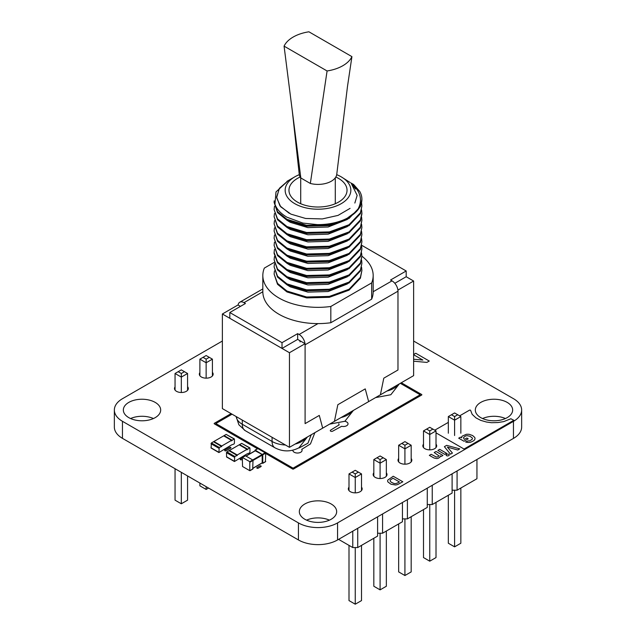 <?xml version="1.0" encoding="UTF-8"?>
<svg xmlns="http://www.w3.org/2000/svg" width="636" height="636" viewBox="0 0 636 636"><rect width="100%" height="100%" fill="white"/><g stroke="black" fill="none" stroke-linecap="round" stroke-linejoin="round"><path stroke-width="0.95" d="M181.316 392.499L181.316 377.1L187.572 373.491L187.572 390.321M187.572 373.491L184.44 371.686L181.316 373.491L181.316 377.1L175.051 373.491L175.051 390.075M206.144 378.158L206.144 362.766L199.887 359.149L199.887 375.741M199.887 359.149L203.019 357.345L206.144 359.149L206.144 362.766L212.408 359.149L212.408 375.979M187.572 475.943L187.572 500.166L181.316 503.776L175.051 500.166L175.051 468.724M181.316 472.333L181.316 503.776M199.887 483.058L199.887 485.825L206.144 489.442L208.544 488.058M206.144 486.675L206.144 489.442M184.44 371.686L181.316 369.874L175.051 373.491M181.316 373.491L178.183 371.686M203.019 357.345L206.144 355.54L212.408 359.149M206.144 359.149L209.276 357.345M476.944 459.486L476.944 478.733L457.077 490.205L452.109 490.205M457.077 470.958L457.077 490.205M452.109 473.82L452.109 493.075L432.242 504.547L427.273 504.547M427.273 488.162L427.273 507.409L407.406 518.881L402.437 518.881M402.437 502.504L402.437 521.751L382.57 533.222L377.601 533.222M377.601 516.837L377.601 536.084L357.734 547.556L352.765 547.556L338.583 539.368M432.242 485.292L432.242 504.547M407.406 499.634L407.406 518.881M382.57 513.967L382.57 533.222M357.734 528.309L357.734 547.556M352.765 531.179L352.765 547.556M454.589 435.509L454.589 420.173L448.332 416.564L448.332 433.219M460.846 416.564L457.721 414.752L454.589 416.564L454.589 420.173L460.846 416.564L460.846 433.219M429.753 449.851L429.753 434.515L436.01 430.898L436.01 447.553M436.01 430.898L432.885 429.093L429.753 430.898L429.753 434.515L423.497 430.898L423.497 447.553M404.917 464.185L404.917 448.849L411.182 445.24L411.182 461.895M411.182 445.24L408.05 443.427L404.917 445.24L404.917 448.849L398.661 445.24L398.661 461.895M355.254 492.86L355.254 477.525L361.51 473.915L361.51 490.571M361.51 473.915L358.378 472.111L355.254 473.915L355.254 477.525L348.997 473.915L348.997 490.571M380.09 478.526L380.09 463.191L373.825 459.574L373.825 476.229M373.825 459.574L376.957 457.769L380.09 459.574L380.09 463.191L386.346 459.574L386.346 476.229M448.332 495.253L448.332 543.231L454.589 546.849L460.846 543.231L460.846 488.027M454.589 490.205L454.589 546.849M436.01 502.368L436.01 557.573L429.753 561.183L423.497 557.573L423.497 509.587M429.753 504.547L429.753 561.183M411.182 516.702L411.182 571.907L404.917 575.524L398.661 571.907L398.661 523.929M404.917 518.881L404.917 575.524M361.51 545.378L361.51 600.591L355.254 604.2L348.997 600.591L348.997 545.378M355.254 547.556L355.254 604.2M373.825 538.263L373.825 586.249L380.09 589.858L386.346 586.249L386.346 531.044M380.09 533.222L380.09 589.858M448.332 416.564L454.589 412.947L457.721 414.752M454.589 416.564L451.465 414.752M432.885 429.093L429.753 427.289L423.497 430.898M429.753 430.898L426.629 429.093M408.05 443.427L404.917 441.623L398.661 445.24M404.917 445.24L401.793 443.427M358.378 472.111L355.254 470.298L348.997 473.915M355.254 473.915L352.121 472.111M376.957 457.769L380.09 455.964L386.346 459.574M380.09 459.574L383.214 457.769M257.89 448.611L265.713 453.126L265.419 461.649M254.957 450.845L255.251 450.137L262.779 454.82L262.779 463.175L262.024 463.072M255.251 450.813L262.191 454.478L249.781 461.649L242.332 457.451L242.539 466.506L249.781 470.68L249.781 461.649M262.191 462.833L262.191 454.478M262.485 454.986L253.001 460.464L252.707 468.986M250.067 462.157L253.001 460.464L252.707 459.955L245.472 455.781L242.539 457.475M249.948 452.212L249.948 448.142L249.511 447.887L247.014 449.835L247.014 449.334L237.236 454.978L237.236 455.487L234.748 456.417L234.43 461.529L247.014 453.905L249.511 452.975L249.948 452.212M249.821 447.863L241.688 443.372L239.637 444.564L247.452 449.08M237.109 455.201L228.976 450.717L226.925 451.902L234.748 456.417M234.43 461.529L226.615 457.014L226.48 452.657L226.925 451.902M247.014 449.334L239.192 444.818L229.413 450.463L237.236 454.978M350.07 208.37L338.042 215.405L322.293 218.927L305.622 218.466L290.922 214.141L280.715 206.787L276.62 197.74L279.299 188.495L288.235 180.624L275.992 191.929L274.943 204.228C276.74 209.236 280.746 213.561 286.955 217.21L302.863 223.077L317.404 224.627C326.483 224.667 334.806 223.244 342.391 220.358C348.6 217.933 353.457 214.809 356.947 210.977C363.124 201.087 361.153 191.77 351.048 183.025L353.425 184.361L359.769 191.484L353.624 184.472L359.769 191.484A43.9 25.345 180 0 1 361.9 199.283A43.9 25.345 180 0 1 356.947 210.977C363.124 201.087 361.153 191.77 351.048 183.025L355.572 189.051M335.816 177.015A29.033 16.767 180 0 1 338.535 178.398A29.033 16.767 180 0 1 347.033 190.251A29.033 16.767 180 0 1 329.114 205.738A29.033 16.767 180 0 1 297.465 202.105A29.033 16.767 180 0 1 288.967 190.251A29.033 16.767 180 0 1 300.184 177.015M336.706 174.669A32.841 18.961 180 0 1 341.222 176.848A32.841 18.961 180 0 1 341.222 203.663A32.841 18.961 180 0 1 294.778 203.663A32.841 18.961 180 0 1 294.778 176.848A32.841 18.961 180 0 1 299.294 174.669M354.848 203.035L357.146 195.403L351.334 183.558M341.222 176.848L350.213 182.564M294.778 176.848L288.235 180.624L279.514 188.192L276.588 197.088L279.991 205.905L289.221 213.291M274.219 262.382L264.338 268.09A55.173 31.856 0 0 0 262.827 275.491A55.173 31.856 0 0 0 330.823 306.473L371.663 282.901A55.173 31.856 0 0 0 373.173 275.491A55.173 31.856 0 0 0 361.9 256.205M356.947 210.977L345.324 219.619L329.361 224.723L306.639 225.319L286.955 219.356L277.527 211.693L274.1 202.343L274.18 200.841M361.9 199.473L360.405 206.501L349.045 218.466L329.361 225.621L306.639 226.217L286.955 220.255L277.527 212.591L274.1 202.343M361.59 202.789L361.9 205.929L360.405 212.774L349.045 224.739L329.361 231.894L306.639 232.49L286.955 226.527L277.527 218.864L274.1 209.514L274.466 206.374M361.9 205.929L360.405 213.672L349.045 225.637L329.361 232.792L306.639 233.388L286.955 227.426L277.527 219.762L274.1 209.514M361.59 209.96L361.9 213.1L360.405 219.945L349.045 231.909L329.361 239.064L306.639 239.661L286.955 233.698L277.527 226.034L274.1 216.685L274.466 213.545M361.9 213.998L360.405 220.843L349.045 232.8L329.361 239.963L306.639 240.559L286.955 234.597L277.527 226.933L274.1 216.685M361.59 217.13L361.9 220.271L360.405 227.116L349.045 239.072L329.361 246.235L306.639 246.832L286.955 240.869L277.527 233.205L274.1 223.856L274.466 220.716M361.9 220.271L360.405 228.014L349.045 239.971L329.361 247.126L306.639 247.73L286.955 241.767L277.527 234.096L274.1 223.848M361.59 224.301L361.9 227.442L360.405 234.286L349.045 246.243L329.361 253.398L306.639 254.003L286.955 248.04L277.527 240.376L274.1 231.027L274.466 227.879M361.9 227.442L360.405 235.177L349.045 247.142L329.361 254.297L306.639 254.893L286.955 248.93L277.527 241.267L274.1 231.019M361.59 231.464L361.9 234.612L360.405 241.457L349.045 253.414L329.361 260.569L306.639 261.165L286.955 255.203L277.527 247.539L274.1 238.198L274.466 235.05M361.9 234.612L360.405 242.348L349.045 254.313L329.361 261.468L306.639 262.064L286.955 256.101L277.527 248.438L274.1 238.19M361.59 238.635L361.9 241.775L360.405 248.62L349.045 260.585L329.361 267.74L306.639 268.336L286.955 262.374L277.527 254.71L274.1 245.361L274.466 242.221M361.9 241.775L360.405 249.519L349.045 261.476L329.361 268.638L306.639 269.235L286.955 263.272L277.527 255.608L274.1 245.361M361.59 245.806L361.9 248.946L360.405 255.791L349.045 267.748L329.361 274.911L306.639 275.507L286.955 269.545L277.527 261.881L274.1 252.532L274.466 249.392M361.9 248.946L360.405 256.69L349.045 268.646L329.361 275.809L306.639 276.406L286.955 270.443L277.527 262.779L274.1 253.43M361.59 252.977L361.9 256.117L360.405 262.962L349.045 274.919L329.361 282.082L306.639 282.678L286.955 276.716L277.527 269.052L274.1 259.703L274.466 256.554M361.9 256.117L360.405 263.861L349.045 275.817L329.361 282.972L306.639 283.569L286.955 277.606L277.527 269.942L274.1 259.695M361.59 260.14L361.9 263.288L360.405 270.133L349.045 282.09L329.361 289.245L306.639 289.841L286.955 283.879L277.527 276.215L274.1 266.874L274.466 263.725M361.9 263.288L360.405 271.023L349.045 282.988L329.361 290.143L306.639 290.739L286.955 284.777L277.527 277.113L274.1 266.866M361.59 267.311L361.9 270.443L360.405 277.296L349.045 289.261L329.361 296.416L306.639 297.012L286.955 291.05L277.527 283.386L274.1 274.036L274.466 270.896M361.9 270.451L360.405 278.194L349.045 290.159L329.361 297.314L306.639 297.91L286.955 291.948L277.527 284.284L274.1 274.036M262.827 275.491L262.827 291.749A55.173 31.856 0 0 0 330.823 322.73L371.663 299.159A55.173 31.856 0 0 0 373.173 291.749L373.173 275.491M330.823 306.473L330.823 322.73M371.663 282.901L371.663 299.159M347.375 283.966L328.136 291.526L307.864 292.123L290.318 286.868L286.828 284.705M347.375 276.795L328.136 284.356L307.864 284.952L290.318 279.705L286.828 277.542M347.375 269.624L328.136 277.185L307.864 277.789L290.318 272.534L286.828 270.372M347.375 262.453L328.136 270.022L307.864 270.618L290.318 265.363L286.828 263.201M347.375 255.29L328.136 262.851L307.864 263.447L290.318 258.192L286.828 256.03M347.375 248.12L328.136 255.68L307.864 256.276L290.318 251.021L286.828 248.859M347.375 240.949L328.136 248.509L307.864 249.105L290.318 243.858L286.828 241.696M347.375 233.778L328.136 241.338L307.864 241.942L290.318 236.687L286.828 234.525M347.375 226.607L328.136 234.175L307.864 234.771L290.318 229.517L286.828 227.354M347.375 219.444L328.136 227.004L307.864 227.601L290.318 222.346L286.828 220.183M284.077 46.142L292.314 110.998L299.222 174.161A18.802 10.86 0 0 0 300.828 177.969L310.336 183.462A18.802 10.86 0 0 0 336.77 174.216L347.479 86.52L351.923 56.636L308.913 31.8A35.123 20.28 0 0 0 284.077 46.142L327.087 70.97A35.123 20.28 0 0 0 351.923 56.636M327.087 70.97L310.336 183.462M292.314 110.998L300.828 177.969M240.464 306.369L238.023 304.962L222.377 313.993L289.452 352.718L289.452 447.323L368.649 401.602L365.239 388.89L337.835 404.719L334.425 421.358L337.835 404.719L365.239 388.89L368.649 401.602L413.623 375.638L413.623 281.025L406.189 276.732L406.189 270.976L361.685 245.281M262.827 291.765L243.986 302.649L245.448 303.491L229.811 312.522L282.018 342.669L297.664 333.638L299.127 334.48L317.976 323.605M373.173 291.733L392.015 280.858L390.552 280.007L406.189 270.976M394.829 283.298L406.189 276.732M229.811 312.522L229.811 318.278L282.018 348.425L297.664 339.393L299.127 340.244A1.383 0.795 -120 0 1 300.105 341.937M297.664 339.393L297.664 333.638M282.018 348.425L282.018 342.669M392.015 280.858A8.435 4.873 60 0 1 397.977 291.185L397.977 369.993L383.786 378.182L380.384 394.829L383.786 378.182L397.977 369.993L397.977 290.056L413.623 281.025M305.01 343.639A8.435 4.873 -120 0 0 299.127 334.48M397.977 291.185L305.097 344.815L305.097 423.616L319.288 415.419L305.097 423.616L305.097 343.686L289.452 352.718M322.69 428.131L319.288 415.419L322.69 428.131M243.986 302.649A8.435 4.873 -120 0 0 239.764 302.227A8.435 4.873 -120 0 0 238.103 305.01M222.377 313.993L222.377 408.598L289.452 447.323M298.149 339.68L305.097 343.686M234.43 443.244L234.43 439.182L233.984 438.927L231.496 440.875L231.496 440.366L221.718 446.011L221.718 446.52L219.221 447.45L218.911 452.562L231.496 444.946L233.984 444.008L234.43 443.244M234.294 438.896L226.162 434.412L224.111 435.596L231.933 440.112M221.59 446.233L213.458 441.75L211.398 442.934L219.221 447.45M218.911 452.562L211.088 448.046L211.398 442.934M231.496 440.366L223.673 435.851L213.895 441.495L221.718 446.011M298.856 447.839A4.603 2.655 180 0 1 299.23 447.919L307.943 443.197L311.266 434.73M314.876 432.647L310.463 443.928L301.718 449.358A4.603 2.655 180 0 1 298.197 452.999A4.603 2.655 180 0 1 292.878 450.177M344.807 421.31A4.603 2.655 180 0 1 347.749 424.753A4.603 2.655 180 0 1 341.659 426.295L332.453 431.28A1.383 0.795 180 0 1 330.712 431.184A1.383 0.795 180 0 1 330.537 430.175L339.171 424.864A4.603 2.655 180 0 1 338.829 423.648M401.3 382.745L421.644 394.487A0.692 0.398 180 0 1 421.644 395.051L293.554 469.002A0.692 0.398 180 0 1 292.576 469.002L265.713 453.492M257.453 448.722L214.356 423.846A0.692 0.398 180 0 1 214.356 423.282L231.083 413.623M232.06 414.187L215.827 423.56L293.069 468.16L420.173 394.773L400.322 383.309M413.623 354.498L415.777 353.258L429.26 361.041L426.883 362.409L413.623 361.2M413.623 359.229L422.845 360.055L413.623 354.729M229.532 447.402A0.827 0.477 180 0 1 230.709 448.078L226.066 450.757A0.827 0.477 180 0 1 224.898 450.073L229.532 447.402M242.252 459.335L241.593 459.717A0.827 0.477 180 0 1 240.416 459.041L242.252 457.984M259.758 465.934A0.827 0.477 180 0 1 260.927 466.617L258.176 468.199A0.827 0.477 180 0 1 257.008 467.524L259.758 465.934M459.629 415.857L469.463 410.188A0.692 0.398 180 0 1 470.64 410.435L472.174 414.338L475.967 417.892L480.721 420.364L486.437 422.018L491.405 422.702L497.829 422.558L503.744 421.604L510.891 418.75L513.832 420.285L464.049 449.032L436.01 432.854M434.778 430.182L448.332 422.376M471.069 442.044L473.574 440.796A6.654 3.84 0 0 0 474.806 439.397L474.965 438.896A6.066 3.498 0 0 0 474.695 437.409L472.667 435.573L469.535 434.412A5.923 3.418 0 0 0 466.244 434.34L462.181 436.161A3.999 2.313 0 0 0 461.68 437.385L461.76 437.814L460.4 437.194L458.699 438.18L463.994 441.241L468.207 438.808L466.824 438.005L464.471 439.365L463.922 438.88L463.541 437.544L465.321 436.105A3.641 2.099 180 0 1 467.261 435.7L470.052 436.288L472.206 437.878A3.657 2.107 180 0 1 472.357 439.11L469.956 440.772A2.679 1.542 180 0 1 468.199 440.875L465.56 441.94L466.466 442.219A5.128 2.957 0 0 0 470.163 442.274L471.069 442.044M446.655 445.351L459.725 448.865L457.745 450.01L447.402 447.092L452.435 453.078L450.479 454.207L444.381 446.663L446.655 445.351M439.738 449.342L446.631 453.317L444.787 454.382L437.894 450.407L439.738 449.342M440.056 455.821A3.434 1.98 180 0 1 439.873 457.228L438.442 458.19A3.331 1.924 180 0 1 436.622 458.572L434.014 458.007L429.332 455.352L431.176 454.287L436.089 456.934A1.638 0.946 0 0 0 437.584 456.879L438.101 456.64A2.17 1.256 0 0 0 438.76 455.702L434.197 452.538L436.042 451.473L442.934 455.456L441.312 456.394L440.056 455.821M393.247 476.245L402.827 481.77L397.874 484.449A6.217 3.593 180 0 1 395.417 484.982L390.941 484.211L387.92 481.929A5.311 3.069 180 0 1 387.865 480.029L393.247 476.245M397.317 483.082L399.408 481.937L392.976 478.224L390.512 479.862A3.22 1.86 0 0 0 390.17 481.047L391.18 482.199L393.827 483.432A3.077 1.781 0 0 0 395.902 483.511L397.317 483.082M448.833 454.35A1.415 0.819 180 0 1 449.024 455.4L448.38 455.774A1.518 0.882 180 0 1 447.227 455.893L446.552 455.67A1.415 0.819 180 0 1 446.194 454.827L447.013 454.239A1.471 0.851 180 0 1 448.515 454.207L448.833 454.35M413.623 341.031L513.546 398.724A27.658 15.964 180 0 1 521.647 410.013A27.658 15.964 180 0 1 513.459 421.35L337.557 522.911A27.658 15.964 180 0 1 298.443 522.911L122.454 421.302A27.658 15.964 180 0 1 114.353 410.013A27.658 15.964 180 0 1 122.454 398.724L222.377 341.031M521.647 410.013L521.647 427.058A27.658 15.964 180 0 1 513.459 438.403L337.557 539.956A27.658 15.964 180 0 1 298.443 539.956L122.454 438.347A27.658 15.964 180 0 1 114.353 427.058L114.353 410.013M130.587 418.536A18.667 10.78 180 0 1 153.427 418.536M482.573 418.536A18.667 10.78 180 0 1 505.413 418.536M306.576 520.145A18.667 10.78 180 0 1 329.424 520.145M212.408 372.354A6.917 3.991 180 0 1 213.155 374.167A6.917 3.991 180 0 1 206.247 378.158A6.917 3.991 180 0 1 199.33 374.167A6.917 3.991 180 0 1 199.887 372.593M187.572 386.696A6.917 3.991 180 0 1 188.328 388.509A6.917 3.991 180 0 1 181.411 392.499A6.917 3.991 180 0 1 174.495 388.509A6.917 3.991 180 0 1 175.051 386.934M128.806 402.389A18.667 10.78 180 0 1 149.15 400.06A18.667 10.78 180 0 1 160.677 410.013A18.667 10.78 180 0 1 142.011 420.793A18.667 10.78 180 0 1 123.344 410.013A18.667 10.78 180 0 1 128.806 402.389M480.792 402.389A18.667 10.78 180 0 1 501.136 400.06A18.667 10.78 180 0 1 512.656 410.013A18.667 10.78 180 0 1 493.989 420.793A18.667 10.78 180 0 1 475.323 410.013A18.667 10.78 180 0 1 480.792 402.389M436.01 444.159A6.917 3.991 180 0 1 436.67 445.86A6.917 3.991 180 0 1 429.753 449.851A6.917 3.991 180 0 1 422.845 445.86A6.917 3.991 180 0 1 423.497 444.159M411.182 458.5A6.917 3.991 180 0 1 411.834 460.194A6.917 3.991 180 0 1 404.917 464.185A6.917 3.991 180 0 1 398.009 460.194A6.917 3.991 180 0 1 398.661 458.5M386.346 472.834A6.917 3.991 180 0 1 386.998 474.536A6.917 3.991 180 0 1 380.09 478.526A6.917 3.991 180 0 1 373.173 474.536A6.917 3.991 180 0 1 373.825 472.834M361.51 487.176A6.917 3.991 180 0 1 362.162 488.869A6.917 3.991 180 0 1 355.254 492.86A6.917 3.991 180 0 1 348.337 488.869A6.917 3.991 180 0 1 348.997 487.176M304.803 503.998A18.667 10.78 180 0 1 325.147 501.661A18.667 10.78 180 0 1 336.667 511.622A18.667 10.78 180 0 1 318 522.402A18.667 10.78 180 0 1 299.333 511.622A18.667 10.78 180 0 1 304.803 503.998M258.184 448.444L255.251 450.137M265.419 452.617L262.485 454.311M265.713 461.482L262.779 463.175M265.713 453.126L262.779 454.82M262.485 462.666L253.001 468.144M255.545 450.646L246.06 456.115M253.001 468.819L250.067 470.513M241.688 443.372L249.511 447.887M226.48 456.728L234.302 461.243M226.48 452.657L234.302 457.181M228.976 450.717L236.799 455.233M307.434 436.94L298.928 447.8C290.93 451.91 282.933 451.91 274.935 447.8A13.825 7.982 -60 0 1 272.073 441.471A21.02 12.132 0 0 0 285.405 444.993M295.08 444.071A21.02 12.132 0 0 0 301.798 441.471A21.02 12.132 0 0 0 306.306 437.592M236.195 416.58A21.02 12.132 0 0 0 242.3 424.284L272.073 441.471L272.073 437.29M236.163 416.564L238.866 424.745L245.162 430.612A13.825 7.982 120 0 1 242.3 424.284L242.3 420.102M341.039 417.542A21.02 12.132 0 0 0 347.749 414.934A21.02 12.132 0 0 0 352.257 411.063M386.99 391.013A21.02 12.132 0 0 0 393.7 388.405A21.02 12.132 0 0 0 398.216 384.534M226.162 434.412L233.984 438.927M210.961 447.768L218.784 452.283M210.961 443.697L218.784 448.213M213.458 441.75L221.272 446.265M337.557 539.956L337.557 522.911M298.443 539.956L298.443 522.911M513.459 438.403L513.459 421.35M122.454 438.347L122.454 421.302M257.978 448.42L255.044 450.113M265.625 461.672L262.692 463.366M262.406 462.857L253.001 468.279M255.338 450.622L245.941 456.052M245.265 455.758L242.332 457.451M252.921 469.01L249.988 470.704M288.235 180.624L286.955 181.363M335.283 177.818L335.283 203.727M361.9 213.1L361.9 213.99M274.1 252.532L274.1 253.422M300.717 177.818L300.717 203.727M245.162 430.612L274.935 447.8M353.393 410.411L344.887 421.271L329.623 424.132M399.344 383.882L390.838 394.733L375.574 397.603M239.764 302.227L262.827 288.911"/></g></svg>
